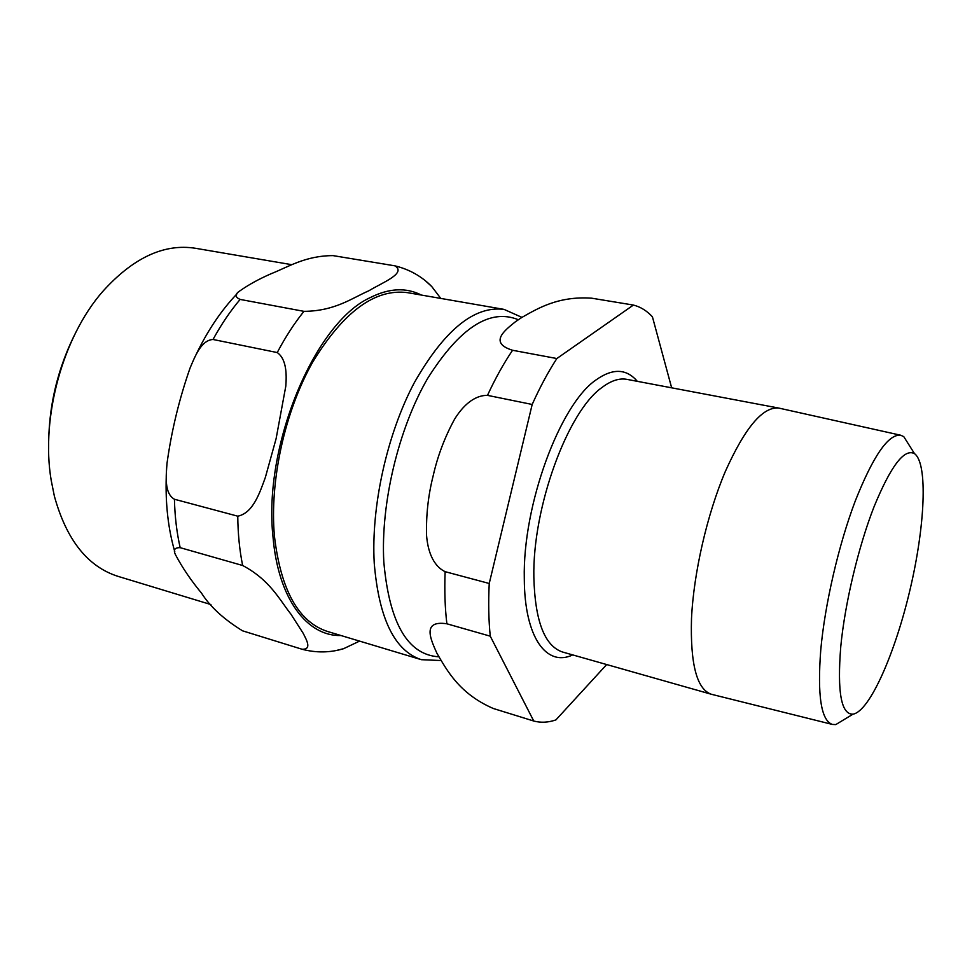 <?xml version="1.0" encoding="UTF-8"?>
<svg xmlns="http://www.w3.org/2000/svg" width="972" height="972" viewBox="0 0 972 972"><rect width="100%" height="100%" fill="white"/><g stroke="black" fill="none" stroke-linecap="round" stroke-linejoin="round"><path stroke-width="1.46" d="M438.797 656.805C407.657 654.812 389.322 623.161 383.806 561.877C380.574 503.654 398.508 428.591 427.607 378.485C459.683 327.685 489.912 308.1 518.319 319.727M48.636 449.283C48.126 407.511 57.445 368.06 76.557 330.93M440.79 298.428L431.75 286.546L426.137 281.443M277.239 352.557C286.461 359.033 286.74 373.868 285.804 386.151L276.097 438.712L265.356 477.434C259.585 493.326 252.963 513.119 237.763 516.181L174.425 499.243C163.976 493.266 166.176 475.357 167.002 463.401C171.522 430.815 179.225 398.994 190.111 367.926C194.813 356.967 201.046 340.127 213.026 339.483L277.239 352.557C285.428 337.017 294.334 323.275 303.957 311.344L240.133 299.425C234.835 297.043 234.738 294.212 239.817 290.932C248.577 284.735 259.062 278.976 271.261 273.667C288.514 266.863 305.22 255.745 333.007 255.612L394.924 265.842C406.879 273.29 381.753 282.864 368.898 290.762C352.508 297.821 335 311.162 303.957 311.344M336.81 650.365L343.614 648.676L359.579 641.107M242.538 630.816C223.754 619.225 210.098 606.686 201.569 593.212C191.107 580.527 182.59 568.025 176.017 555.692C172.895 550.213 174.28 547.54 180.172 547.673L242.648 565.497C269.985 579.932 279.584 599.882 290.883 614.097L303.082 633.124C306.958 640.633 311.927 649.6 302.013 649.235L242.538 630.816M440.948 660.535L421.386 659.684L327.503 631.472C298.513 621.995 280.811 590.223 274.432 536.155C269.499 481.067 284.808 411.35 312.79 361.949C343.687 311.514 375.241 288.417 407.462 292.645L504.055 309.388L521.94 317.37M421.386 659.684C394.632 650.888 378.922 618.739 374.244 563.238C370.976 506.619 386.978 434.265 414.303 382.701C444.374 330.03 474.287 305.597 504.055 309.388M210.912 604.56L118.147 576.396C87.759 566.798 66.497 540.031 54.359 496.109L51.176 480.217C40.593 417.766 62.718 337.199 102.619 291.6C133.115 257.738 164.098 243.304 195.579 248.297L291.892 264.712M840.78 646.429C844.935 603.32 858.422 546.714 874.01 506.837C890.814 465.977 904.312 448.238 914.506 453.645C928.114 463.486 925.016 526.545 909.938 590.077C895.018 653.646 869.6 711.431 853.027 714.153C841.193 714.651 837.111 692.076 840.78 646.429M909.95 446.427L903.753 436.61L900.619 435.213C888.299 434.022 873.184 455.929 855.287 500.932C838.678 544.709 824.864 604.353 820.757 649.976C817.27 695.721 821.133 720.544 832.36 724.432L835.798 724.59L845.725 718.575M832.36 724.432L711.322 694.251C696.803 689.257 690.205 664.034 691.505 618.557C693.619 573.115 707.118 514.358 725.306 471.529C745.062 427.546 762.911 406.393 778.851 408.094L900.619 435.213M671.652 387.816L652.431 316.823C646.83 310.761 640.487 306.836 633.404 305.062L556.847 358.534L512.56 350.272C488.321 342.703 505.051 330.128 515.573 321.635L521.733 317.504C537.322 308.719 558.062 295.84 591.705 298.197L633.404 305.062M445.127 571.67C432.443 565.51 427.716 549.897 426.574 535.523C426.028 515.148 428.227 495.21 433.196 475.685C437.643 456.038 444.739 437.254 454.495 419.333C462.052 407.025 473.352 395.215 487.482 395.361L532.182 404.461L489.232 583.479L445.127 571.67C444.386 590.478 444.969 607.852 446.877 623.793L490.253 636.174L533.762 721.03L493.326 708.503C458.906 693.583 446.683 669.72 436.902 653.245C431.118 640.171 421.131 619.905 446.877 623.793M533.762 721.03C540.821 722.913 548.208 722.548 555.911 719.912L606.686 664.544M532.182 404.461C539.934 387.221 548.159 371.912 556.847 358.534M490.253 636.174C488.624 620.087 488.284 602.519 489.232 583.479M180.172 547.673C176.77 532.717 174.851 516.582 174.425 499.243M213.026 339.483C221.288 324.369 230.328 311.016 240.133 299.425M242.648 565.497C239.562 550.31 237.933 533.871 237.763 516.181M341.038 635.53C307.456 636.563 278.284 599.372 273.023 537.115C262.902 445.759 314.843 322.692 370.174 297.626C389.043 288.125 406.114 287.275 421.386 295.063M487.482 395.361C495.319 378.424 503.678 363.394 512.56 350.272M572.739 654.909C546.677 667.266 524.491 637.729 524.297 578.753C522.535 505.246 559.969 404.291 596.067 379.894C612.737 368.084 626.478 368.558 637.304 381.328M711.322 694.251L562.618 652.042C544.648 646.076 535.05 621.181 533.847 577.332C532.413 507.214 567.867 411.059 602.105 387.403C611.109 380.611 619.395 377.938 626.964 379.372L778.851 408.094M174.79 551.695C168.241 529.181 165.386 504.261 166.248 476.948M195.639 355.533C207.267 331.112 221.069 310.53 237.047 293.775M431.75 286.533C421.641 276.291 409.382 269.39 394.972 265.854M302.049 649.247C316.192 652.965 330.055 652.783 343.614 648.688M914.506 453.645L903.753 436.61M853.027 714.153L835.798 724.59"/></g></svg>
